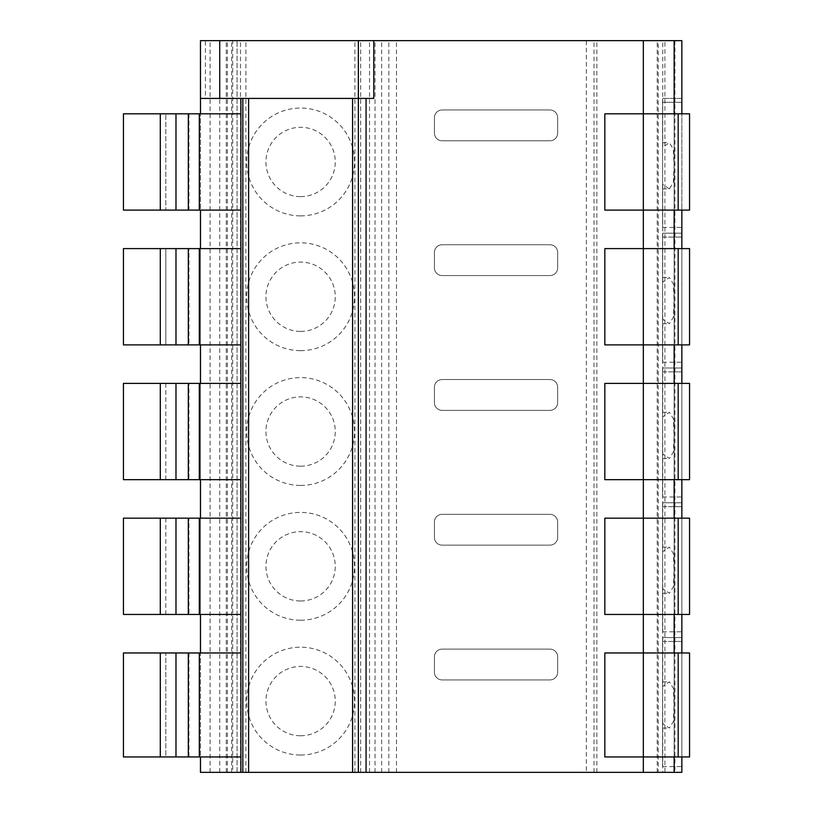 <?xml version="1.0" encoding="UTF-8"?>
<svg xmlns="http://www.w3.org/2000/svg" width="813" height="813" viewBox="0 0 813 813"><rect width="100%" height="100%" fill="white"/><g stroke="black" fill="none" stroke-linecap="round" stroke-linejoin="round"><path stroke-width="0.61" stroke-dasharray="4.07 3.05" d="M200.486 98.414L373.767 98.414M205.404 40.65L237.05 40.65L205.404 40.65L205.404 98.414L200.476 98.414L200.476 113.82L123.444 113.82L123.444 210.1L165.811 210.1L165.811 113.82L165.811 210.1L200.476 210.1L200.476 248.605L240.902 248.605M204.764 98.414L200.476 98.414L200.476 40.65L586.346 40.65L586.346 772.35L200.465 772.35L232.711 772.35L232.711 40.65M358.36 98.414L358.36 40.65M643.337 113.82L604.831 113.82L604.831 210.1L643.337 210.1L643.337 113.82L681.853 113.82L681.853 210.1L681.853 113.82L689.556 113.82L689.556 210.1L643.337 210.1M643.337 248.605L604.831 248.605L604.831 344.885L643.337 344.885L643.337 248.605L681.853 248.605L681.853 344.885L681.853 248.605L689.556 248.605L689.556 344.885L643.337 344.885M643.337 383.39L604.831 383.39L604.831 479.67L643.337 479.67L643.337 383.39L681.853 383.39L681.853 479.67L681.853 383.39L689.556 383.39L689.556 479.67L643.337 479.67M643.337 518.176L604.831 518.176L604.831 614.455L643.337 614.455L643.337 518.176L681.853 518.176L681.853 614.455L681.853 518.176L689.556 518.176L689.556 614.455L643.337 614.455M643.337 652.971L604.831 652.971L604.831 756.944L643.337 756.944L643.337 652.971L681.853 652.971L681.853 756.944L681.853 652.971L689.556 652.971L689.556 756.944L643.337 756.944M240.902 210.1L200.476 210.1L200.465 113.82L200.465 210.1M240.902 344.885L200.476 344.885L200.476 383.39L240.902 383.39M240.902 479.67L200.476 479.67L200.476 518.176L240.902 518.176M240.902 614.455L200.476 614.455L200.476 652.971L240.902 652.971M240.902 113.82L200.486 113.82M240.902 756.944L200.476 756.944L200.465 652.971L165.811 652.971L165.811 756.944L123.444 756.944L123.444 652.971L165.811 652.971L165.811 756.944L200.476 756.944L200.465 652.971M674.922 40.65L674.922 772.35L681.853 772.35L681.853 40.65L586.346 40.65M664.902 40.65L674.15 40.65L657.199 40.65L664.902 40.65L664.902 772.35L674.15 772.35L658.235 772.35L658.235 40.65M434.416 117.672A7.703 7.703 0 0 1 442.12 109.968L549.954 109.968A7.703 7.703 0 0 1 557.657 117.672L557.657 133.078A7.703 7.703 0 0 1 549.954 140.781L442.12 140.781A7.703 7.703 0 0 1 434.416 133.078L434.416 117.672A7.703 7.703 0 0 1 442.12 109.968L549.954 109.968A7.703 7.703 0 0 1 557.657 117.672L557.657 133.078A7.703 7.703 0 0 1 549.954 140.781L442.12 140.781A7.703 7.703 0 0 1 434.416 133.078L434.416 117.672M434.416 252.457A7.703 7.703 0 0 1 442.12 244.754L549.954 244.754A7.703 7.703 0 0 1 557.657 252.457L557.657 267.863A7.703 7.703 0 0 1 549.954 275.566L442.12 275.566A7.703 7.703 0 0 1 434.416 267.863L434.416 252.457A7.703 7.703 0 0 1 442.12 244.754L549.954 244.754A7.703 7.703 0 0 1 557.657 252.457L557.657 267.863A7.703 7.703 0 0 1 549.954 275.566L442.12 275.566A7.703 7.703 0 0 1 434.416 267.863L434.416 252.457M434.416 387.242A7.703 7.703 0 0 1 442.12 379.539L549.954 379.539A7.703 7.703 0 0 1 557.657 387.242L557.657 402.648A7.703 7.703 0 0 1 549.954 410.352L442.12 410.352A7.703 7.703 0 0 1 434.416 402.648L434.416 387.242A7.703 7.703 0 0 1 442.12 379.539L549.954 379.539A7.703 7.703 0 0 1 557.657 387.242L557.657 402.648A7.703 7.703 0 0 1 549.954 410.352L442.12 410.352A7.703 7.703 0 0 1 434.416 402.648L434.416 387.242M434.416 522.027A7.703 7.703 0 0 1 442.12 514.334L549.954 514.334A7.703 7.703 0 0 1 557.657 522.027L557.657 537.434A7.703 7.703 0 0 1 549.954 545.137L442.12 545.137A7.703 7.703 0 0 1 434.416 537.434L434.416 522.027A7.703 7.703 0 0 1 442.12 514.334L549.954 514.334A7.703 7.703 0 0 1 557.657 522.027L557.657 537.434A7.703 7.703 0 0 1 549.954 545.137L442.12 545.137A7.703 7.703 0 0 1 434.416 537.434L434.416 522.027M434.416 656.823A7.703 7.703 0 0 1 442.12 649.12L549.954 649.12A7.703 7.703 0 0 1 557.657 656.823L557.657 672.219A7.703 7.703 0 0 1 549.954 679.922L442.12 679.922A7.703 7.703 0 0 1 434.416 672.219L434.416 656.823A7.703 7.703 0 0 1 442.12 649.12L549.954 649.12A7.703 7.703 0 0 1 557.657 656.823L557.657 672.219A7.703 7.703 0 0 1 549.954 679.922L442.12 679.922A7.703 7.703 0 0 1 434.416 672.219L434.416 656.823M674.922 772.35L586.346 772.35M594.008 772.35L594.008 40.65M596.864 772.35L596.864 40.65M681.853 233.199L681.853 362.212L681.853 233.199L662.595 233.199L662.595 237.081L662.595 233.199L681.853 233.199M681.853 367.994L681.853 496.997L681.853 367.994L662.595 367.994L662.595 371.876L662.595 367.994L681.853 367.994M681.853 502.78L681.853 631.792L681.853 502.78L662.595 502.78L662.595 506.662L662.595 502.78L681.853 502.78M681.853 637.565L681.853 766.578L681.853 637.565L662.595 637.565L662.595 641.447L662.595 637.565L681.853 637.565M681.853 98.414L681.853 227.427L681.853 102.296L662.595 102.296L662.595 98.414L681.853 98.414L681.853 102.296L662.595 102.296L662.595 227.427L662.595 98.414L681.853 98.414M662.595 188.911L662.595 142.702L662.595 188.911L669.394 188.911L673.438 182.264L674.068 165.811L673.438 149.348L669.394 142.702L662.737 147.204L662.737 40.65M662.737 723.56L662.595 686.518L669.394 681.853L673.438 688.499L674.068 704.962L673.438 721.416L669.394 728.062L662.737 723.56L662.737 772.35M662.737 588.775L662.595 551.732L669.394 547.058L673.438 553.714L674.068 570.167L673.438 586.63L669.394 593.277L662.737 588.775L662.737 686.345M662.737 453.989L662.595 416.947L669.394 412.272L673.438 418.929L674.068 435.382L673.438 451.845L669.394 458.491L662.737 453.989L662.737 551.56M662.737 319.204L662.595 282.162L669.394 277.487L673.438 284.144L674.068 300.597L673.438 317.06L669.394 323.706L662.737 319.204L662.737 416.774M669.394 188.921L662.595 184.246M674.15 772.35L674.15 40.65M674.15 756.944L674.15 652.971L674.15 756.944M674.15 614.455L674.15 518.176L674.15 614.455M674.15 479.67L674.15 383.39L674.15 479.67M674.15 344.885L674.15 248.605L674.15 344.885M674.15 210.1L674.15 113.82L674.15 210.1M643.337 772.35L643.337 40.65M232.711 772.35L200.476 772.35L200.476 756.944M658.235 772.35L664.902 772.35M188.972 344.885L200.476 344.885L200.465 248.605L123.444 248.605L123.444 344.885L188.972 344.885L188.972 248.605M188.972 479.67L200.476 479.67L200.465 383.39L165.811 383.39L165.811 479.67L123.444 479.67L123.444 383.39L165.811 383.39L165.811 479.67L188.972 479.67L188.972 383.39M188.972 614.455L200.476 614.455L200.465 518.176L165.811 518.176L165.811 614.455L123.444 614.455L123.444 518.176L165.811 518.176L165.811 614.455L188.972 614.455L188.972 518.176M237.05 772.35L237.05 40.65L237.05 772.35M200.465 614.455L200.465 518.176M200.465 479.67L200.465 383.39M200.465 344.885L200.465 248.605M226.268 772.35L226.268 40.65M231.654 772.35L231.654 40.65M240.506 772.35L240.506 40.65M245.912 772.35L245.912 40.65M354.895 772.35L354.895 40.65M300.597 215.872A53.912 53.912 90 0 0 354.519 161.96A53.912 53.912 90 0 0 300.597 108.048A53.912 53.912 90 0 0 246.685 161.96A53.912 53.912 90 0 0 300.597 215.872M300.597 350.657A53.912 53.912 90 0 0 354.519 296.745A53.912 53.912 90 0 0 300.597 242.833A53.912 53.912 90 0 0 246.685 296.745A53.912 53.912 90 0 0 300.597 350.657M300.597 485.442A53.912 53.912 90 0 0 354.519 431.53A53.912 53.912 90 0 0 300.597 377.618A53.912 53.912 90 0 0 246.685 431.53A53.912 53.912 90 0 0 300.597 485.442M300.597 620.238A53.912 53.912 90 0 0 354.519 566.315A53.912 53.912 90 0 0 300.597 512.403A53.912 53.912 90 0 0 246.685 566.315A53.912 53.912 90 0 0 300.597 620.238M300.597 755.023A53.912 53.912 90 0 0 354.519 701.101A53.912 53.912 90 0 0 300.597 647.189A53.912 53.912 90 0 0 246.685 701.101A53.912 53.912 90 0 0 300.597 755.023M360.687 772.35L360.687 40.65M369.539 772.35L369.539 40.65M381.643 772.35L381.643 40.65M300.597 196.614A34.664 34.664 90 0 0 335.261 161.96A34.664 34.664 90 0 0 300.597 127.295A34.664 34.664 90 0 0 265.942 161.96A34.664 34.664 90 0 0 300.597 196.614M300.597 331.409A34.664 34.664 90 0 0 335.261 296.745A34.664 34.664 90 0 0 300.597 262.081A34.664 34.664 90 0 0 265.942 296.745A34.664 34.664 90 0 0 300.597 331.409M300.597 466.195A34.664 34.664 90 0 0 335.261 431.53A34.664 34.664 90 0 0 300.597 396.876A34.664 34.664 90 0 0 265.942 431.53A34.664 34.664 90 0 0 300.597 466.195M300.597 600.98A34.664 34.664 90 0 0 335.261 566.315A34.664 34.664 90 0 0 300.597 531.661A34.664 34.664 90 0 0 265.942 566.315A34.664 34.664 90 0 0 300.597 600.98M300.597 735.765A34.664 34.664 90 0 0 335.261 701.101A34.664 34.664 90 0 0 300.597 666.447A34.664 34.664 90 0 0 265.942 701.101A34.664 34.664 90 0 0 300.597 735.765M165.811 248.605L165.811 344.885L165.811 248.605M240.902 98.414L240.902 772.35M242.833 98.414L242.833 772.35M662.595 282.162L662.595 319.031M662.595 237.081L662.595 362.212L662.595 237.081L681.853 237.081L662.595 237.081M662.595 416.947L662.595 453.817M662.595 371.876L662.595 496.997L662.595 371.876L681.853 371.876L662.595 371.876M662.595 551.732L662.595 588.612M662.595 506.662L662.595 631.792L662.595 506.662L681.853 506.662L662.595 506.662M662.595 686.518L662.595 723.397M662.595 641.447L662.595 766.578L662.595 641.447L681.853 641.447L662.595 641.447M396.49 772.35L396.49 40.65M662.737 184.419L662.737 281.989M188.972 652.971L188.972 756.944M188.972 113.82L188.972 210.1M227.427 772.35L227.427 40.65M210.1 772.35L210.1 40.65M219.723 772.35L219.723 40.65M375.047 772.35L375.047 40.65M388.827 772.35L388.827 40.65M657.199 772.35L657.199 40.65M662.595 142.702L669.394 142.702M662.595 323.706L669.394 323.706M662.595 277.487L669.394 277.487M662.595 362.212L681.853 362.212M662.595 458.491L669.394 458.491M662.595 412.272L669.394 412.272M662.595 496.997L681.853 496.997M662.595 593.277L669.394 593.277M662.595 547.068L669.394 547.068M662.595 631.792L681.853 631.792M662.595 728.062L669.394 728.062M662.595 681.853L669.394 681.853M662.595 766.578L681.853 766.578M662.595 227.427L681.853 227.427"/><path stroke-width="1.22" d="M200.486 113.82L200.486 98.414L373.767 98.414L373.767 40.65L681.853 40.65L681.853 113.82M358.36 98.414L358.36 772.35L358.36 40.65L373.767 40.65M200.465 772.35L200.465 756.944L200.465 772.35L643.337 772.35L643.337 756.944L689.556 756.944L689.556 652.971L678.184 652.971L678.184 756.944M678.184 652.971L643.337 652.971L643.337 756.944L604.831 756.944L604.831 652.971L643.337 652.971L643.337 614.455L604.831 614.455L604.831 518.176L643.337 518.176L643.337 479.67L604.831 479.67L604.831 383.39L643.337 383.39L643.337 344.885L604.831 344.885L604.831 248.605L643.337 248.605L643.337 210.1L604.831 210.1L604.831 113.82L643.337 113.82L643.337 40.65M200.486 210.1L200.486 248.605M160.293 248.605L160.293 344.885L123.444 344.885L123.444 248.605L240.902 248.605L240.902 98.414M200.486 344.885L200.486 383.39M160.293 383.39L160.293 479.67L123.444 479.67L123.444 383.39L240.902 383.39L240.902 344.885L160.293 344.885M200.486 479.67L200.486 518.176M160.293 518.176L160.293 614.455L123.444 614.455L123.444 518.176L240.902 518.176L240.902 479.67L160.293 479.67M200.486 614.455L200.486 652.971M160.293 652.971L160.293 756.944L123.444 756.944L123.444 652.971L240.902 652.971L240.902 518.176M200.486 772.35L200.486 756.944M240.902 772.35L240.902 756.944L160.293 756.944M200.476 98.414L200.465 40.65L358.36 40.65M643.337 772.35L681.853 772.35L681.853 756.944M681.853 652.971L681.853 614.455M681.853 518.176L681.853 479.67M681.853 383.39L681.853 344.885M681.853 248.605L681.853 210.1M674.15 772.35L674.15 756.944L674.15 772.35M674.15 652.971L674.15 614.455L674.15 652.971M674.15 518.176L674.15 479.67L674.15 518.176M674.15 383.39L674.15 344.885L674.15 383.39M674.15 248.605L674.15 210.1L674.15 248.605M674.15 113.82L674.15 40.65L674.15 113.82M678.184 248.605L643.337 248.605L643.337 344.885L689.556 344.885L689.556 248.605L678.184 248.605L678.184 344.885M689.556 383.39L689.556 479.67L678.184 479.67L678.184 383.39L689.556 383.39M689.556 518.176L689.556 614.455L678.184 614.455L678.184 518.176L689.556 518.176M689.556 113.82L689.556 210.1L678.184 210.1L678.184 113.82L689.556 113.82M678.184 383.39L643.337 383.39L643.337 479.67L678.184 479.67M678.184 518.176L643.337 518.176L643.337 614.455L678.184 614.455M678.184 210.1L643.337 210.1L643.337 113.82L678.184 113.82M200.465 652.971L200.465 614.455L200.465 652.971M200.465 518.176L200.465 479.67L200.465 518.176M200.465 383.39L200.465 344.885L200.465 383.39M200.465 248.605L200.465 210.1L200.465 248.605M160.293 113.82L160.293 210.1L123.444 210.1L123.444 113.82L240.902 113.82M240.902 652.971L240.902 756.944M240.902 383.39L240.902 479.67M240.902 248.605L240.902 344.885M199.317 248.605L199.317 344.885M199.317 383.39L199.317 479.67M199.317 518.176L199.317 614.455L240.902 614.455M199.317 113.82L199.317 210.1L240.902 210.1M199.317 652.971L199.317 756.944M160.293 614.455L199.317 614.455M160.293 210.1L199.317 210.1M242.833 98.414L242.833 772.35M248.605 98.414L248.605 772.35M352.588 98.414L352.588 772.35M366.063 98.414L366.063 772.35M219.723 98.414L219.723 40.65M188.311 248.605L188.311 344.885M188.311 383.39L188.311 479.67M188.311 518.176L188.311 614.455M188.311 113.82L188.311 210.1M188.311 652.971L188.311 756.944M175.984 248.605L175.984 344.885M175.984 383.39L175.984 479.67M175.984 518.176L175.984 614.455M175.984 113.82L175.984 210.1M175.984 652.971L175.984 756.944"/></g></svg>
